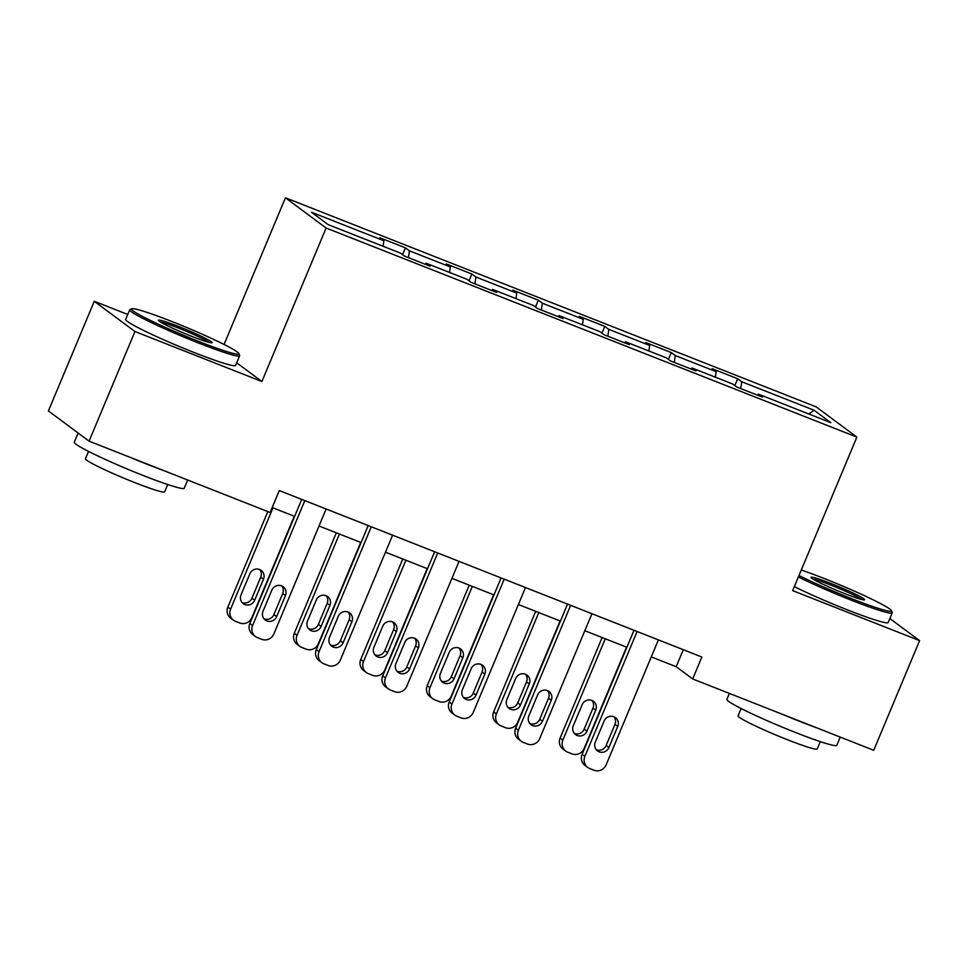 <?xml version="1.0" encoding="UTF-8"?>
<svg xmlns="http://www.w3.org/2000/svg" width="968" height="968" viewBox="0 0 968 968"><rect width="100%" height="100%" fill="white"/><g stroke="black" fill="none" stroke-linecap="round" stroke-linejoin="round"><path stroke-width="1.45" d="M127.74 314.467L94.271 301.29L48.4 410.94L89.08 441.166L270.12 512.483L279.292 490.558L701.86 657.03L692.689 678.967L873.729 750.285L919.6 640.635L889.858 618.54M224.068 344.463L285.427 197.787L816.193 406.887L856.874 437.113L326.107 228.012L285.427 197.787M814.124 410.263L741.706 381.731L737.689 378.742L712.133 368.675L716.151 371.664L675.253 355.546L671.235 352.57L645.68 342.49L649.697 345.479L608.799 329.362L604.782 326.385L579.227 316.318L583.244 319.295L542.346 303.19L538.329 300.201L512.774 290.134L516.791 293.123L475.893 277.005L471.876 274.029L446.321 263.962L450.338 266.938L409.44 250.833L405.423 247.844L379.867 237.777L383.885 240.754L311.466 212.234L328.176 224.649L400.595 253.18L404.612 256.157L430.167 266.224L426.15 263.248L467.048 279.353L471.065 282.341L496.62 292.409L492.603 289.42L533.501 305.537L537.506 308.514L563.073 318.581L559.056 315.604L599.954 331.709L603.959 334.698L629.527 344.765L625.51 341.789L666.408 357.894L670.413 360.882L695.98 370.95L691.963 367.961L732.861 384.078L736.866 387.055L762.433 397.122L758.416 394.145L830.834 422.677L814.124 410.263L808.812 414.001M425.279 264.3L426.15 263.248M409.44 250.833L408.472 257.682M450.338 266.938L449.551 272.468M491.732 290.485L492.603 289.42M475.893 277.005L474.925 283.854M516.791 293.123L516.005 298.64M558.185 316.657L559.056 315.604M542.346 303.19L541.378 310.038M583.244 319.295L582.458 324.825M624.638 342.841L625.51 341.789M608.799 329.362L607.831 336.223M649.697 345.479L648.911 351.009M691.091 369.026L691.963 367.961M675.253 355.546L674.285 362.395M716.151 371.664L715.364 377.181M757.545 395.198L758.416 394.145M741.706 381.731L740.738 388.579M94.271 301.29L134.951 331.516L89.08 441.166M134.951 331.516L261.892 381.525L326.107 228.012M856.874 437.113L792.659 590.625L919.6 640.635M651.283 656.897L676.196 666.71L692.689 678.967M272.189 507.547L294.635 516.38M319.016 525.999L361.076 542.564M385.47 552.171L427.529 568.748M451.923 578.356L493.982 594.921M518.376 604.528L560.436 621.105M584.829 630.712L626.889 647.29M383.885 240.754L383.098 246.283M683.311 649.722L676.196 666.71M737.689 378.742L734.845 385.554M671.235 352.57L668.392 359.37M604.782 326.385L601.939 333.186M538.329 300.201L535.486 307.013M471.876 274.029L469.032 280.829M405.423 247.844L402.579 254.657M261.892 381.525L236.688 362.794M658.385 639.909L606.149 764.805A9.535 9.136 126.6 0 1 593.953 770.213L589.693 768.531A9.535 9.136 126.6 0 1 584.854 756.407L637.089 631.511M634.004 630.301L582.095 754.362L584.854 756.407M608.92 747.502A7.623 7.308 -53.4 0 1 597.558 750.938A7.623 7.308 -53.4 0 1 595.284 742.129L604.092 721.075A7.623 7.308 -53.4 0 1 615.454 717.639A7.623 7.308 -53.4 0 1 617.729 726.448L608.92 747.502L606.174 745.457A7.623 7.308 -53.4 0 1 596.3 749.74M613.954 716.792A7.623 7.308 -53.4 0 1 614.97 724.403L606.174 745.457M587.685 767.418L584.938 765.373A9.535 9.136 -53.4 0 1 582.095 754.362M602.144 637.537L560.109 738.027A9.535 9.136 -53.4 0 0 562.94 749.038L565.687 751.083A9.535 9.136 126.6 0 0 567.708 752.196L571.967 753.878A9.535 9.136 126.6 0 0 584.152 748.458L626.538 647.144M565.687 751.083A9.535 9.136 126.6 0 1 562.856 740.072L605.242 638.759M574.314 733.405A7.623 7.308 126.6 0 0 584.176 729.122L592.985 708.068A7.623 7.308 126.6 0 0 591.968 700.445M586.923 731.155L595.731 710.113A7.623 7.308 126.6 0 0 593.469 701.304A7.623 7.308 126.6 0 0 582.107 704.74L573.298 725.794A7.623 7.308 126.6 0 0 575.561 734.603A7.623 7.308 126.6 0 0 586.923 731.155L584.176 729.122M798.975 575.524A58.153 4.187 22.7 0 0 851.235 598.514A58.153 4.187 22.7 0 0 891.443 610.651A58.153 4.187 22.7 0 0 824.409 578.586A58.153 4.187 22.7 0 0 801.274 570.031M891.443 610.651L892.218 612.514A59.58 4.283 -157.3 0 1 892.242 612.853A59.58 4.283 -157.3 0 1 851.017 600.075A59.58 4.283 -157.3 0 1 798.37 576.976M844.532 593.529A29.076 2.093 -157.3 0 1 811.002 577.497A29.076 2.093 -157.3 0 1 831.113 583.559A29.076 2.093 -157.3 0 1 864.521 599.882A29.076 2.093 -157.3 0 1 844.532 593.529M861.943 599.567A27.649 1.984 22.7 0 0 830.895 585.12A27.649 1.984 22.7 0 0 813.035 579.118M840.26 737.108L836.824 745.312A59.58 4.283 -157.3 0 1 795.599 732.534A59.58 4.283 -157.3 0 1 726.895 699.332L729.364 693.415M816.496 727.742A59.58 4.283 -157.3 0 1 800.197 721.571A59.58 4.283 -157.3 0 1 782.446 714.323M820.295 741.621L817.222 748.966A42.895 3.085 -157.3 0 1 787.541 739.758A42.895 3.085 -157.3 0 1 738.064 715.848L741.137 708.515M892.242 612.853L888.2 622.509A59.58 4.283 -157.3 0 1 846.976 609.719A59.58 4.283 -157.3 0 1 794.329 586.62M198.634 341.414A58.153 4.187 22.7 0 0 238.842 353.55A58.153 4.187 22.7 0 0 171.808 321.473A58.153 4.187 22.7 0 0 131.829 308.78A58.153 4.187 22.7 0 0 198.634 341.414M238.842 353.55L239.616 355.413A59.58 4.283 -157.3 0 1 239.641 355.752A59.58 4.283 -157.3 0 1 198.416 342.974A59.58 4.283 -157.3 0 1 129.7 309.772A59.58 4.283 -157.3 0 1 129.966 309.542L131.829 308.78M191.93 336.428A29.076 2.093 -157.3 0 1 158.413 320.396A29.076 2.093 -157.3 0 1 178.511 326.458A29.076 2.093 -157.3 0 1 211.919 342.781A29.076 2.093 -157.3 0 1 191.93 336.428M209.342 342.466A27.649 1.984 22.7 0 0 178.293 328.019A27.649 1.984 22.7 0 0 160.434 322.005M187.671 479.995L184.235 488.211A59.58 4.283 -157.3 0 1 143.01 475.433A59.58 4.283 -157.3 0 1 74.294 442.219L78.142 433.035M163.894 470.642A59.58 4.283 -157.3 0 1 147.596 464.459A59.58 4.283 -157.3 0 1 129.845 457.223M167.694 484.52L164.621 491.865A42.895 3.085 -157.3 0 1 134.939 482.657A42.895 3.085 -157.3 0 1 85.462 458.747L88.536 451.403M239.641 355.752L235.599 365.408A59.58 4.283 -157.3 0 1 194.374 352.618A59.58 4.283 -157.3 0 1 125.671 319.416L129.7 309.772M591.932 613.724L539.696 738.62A9.535 9.136 126.6 0 1 527.5 744.029L523.24 742.359A9.535 9.136 126.6 0 1 518.4 730.223L570.636 605.339M567.55 604.117L515.641 728.19L518.4 730.223M542.467 721.317A7.623 7.308 -53.4 0 1 531.105 724.754A7.623 7.308 -53.4 0 1 528.831 715.945L537.639 694.891A7.623 7.308 -53.4 0 1 549.001 691.455A7.623 7.308 -53.4 0 1 551.276 700.263L542.467 721.317L539.721 719.272A7.623 7.308 -53.4 0 1 529.859 723.568M547.501 690.607A7.623 7.308 -53.4 0 1 548.517 698.218L539.721 719.272M521.232 741.234L518.485 739.189A9.535 9.136 -53.4 0 1 515.641 728.19M525.491 587.54L473.243 712.436A9.535 9.136 126.6 0 1 461.058 717.857L456.787 716.175A9.535 9.136 126.6 0 1 451.947 704.051L504.183 579.154M501.097 577.932L449.188 702.006L451.947 704.051M476.014 695.133A7.623 7.308 -53.4 0 1 464.652 698.569A7.623 7.308 -53.4 0 1 462.377 689.773L471.186 668.719A7.623 7.308 -53.4 0 1 482.548 665.282A7.623 7.308 -53.4 0 1 484.823 674.091L476.014 695.133L473.267 693.1A7.623 7.308 -53.4 0 1 463.406 697.384M481.048 664.423A7.623 7.308 -53.4 0 1 482.076 672.046L473.267 693.1M454.779 715.062L452.032 713.017A9.535 9.136 -53.4 0 1 449.188 702.006M535.691 611.352L493.656 711.843A9.535 9.136 -53.4 0 0 496.487 722.854L499.234 724.899A9.535 9.136 126.6 0 0 501.255 726.012L505.514 727.694A9.535 9.136 126.6 0 0 517.711 722.285L560.085 620.96M499.234 724.899A9.535 9.136 126.6 0 1 496.402 713.888L538.789 612.575M507.861 707.221A7.623 7.308 126.6 0 0 517.723 702.937L526.531 681.883A7.623 7.308 126.6 0 0 525.515 674.273M520.481 704.982L529.278 683.928A7.623 7.308 126.6 0 0 527.015 675.12A7.623 7.308 126.6 0 0 515.654 678.556L506.845 699.61A7.623 7.308 126.6 0 0 509.107 708.419A7.623 7.308 126.6 0 0 520.481 704.982L517.723 702.937M469.238 585.18L427.203 685.671A9.535 9.136 -53.4 0 0 430.034 696.67L432.793 698.715A9.535 9.136 126.6 0 0 434.801 699.84L439.061 701.522A9.535 9.136 126.6 0 0 451.257 696.101L493.632 594.788M432.793 698.715A9.535 9.136 126.6 0 1 429.949 687.703L472.336 586.39M441.408 681.048A7.623 7.308 126.6 0 0 451.269 676.753L460.078 655.711A7.623 7.308 126.6 0 0 459.062 648.088M454.028 678.798L462.825 657.744A7.623 7.308 126.6 0 0 460.562 648.935A7.623 7.308 126.6 0 0 449.2 652.371L440.392 673.425A7.623 7.308 126.6 0 0 442.654 682.234A7.623 7.308 126.6 0 0 454.028 678.798L451.269 676.753M459.038 561.367L406.79 686.264A9.535 9.136 126.6 0 1 394.605 691.672L390.346 689.99A9.535 9.136 126.6 0 1 385.494 677.866L437.73 552.97M434.644 551.76L382.747 675.821L385.494 677.866M409.561 668.961A7.623 7.308 -53.4 0 1 398.199 672.397A7.623 7.308 -53.4 0 1 395.924 663.588L404.733 642.534A7.623 7.308 -53.4 0 1 416.095 639.098A7.623 7.308 -53.4 0 1 418.37 647.907L409.561 668.961L406.814 666.916A7.623 7.308 -53.4 0 1 396.953 671.199M414.594 638.251A7.623 7.308 -53.4 0 1 415.623 645.862L406.814 666.916M388.325 688.877L385.579 686.832A9.535 9.136 -53.4 0 1 382.747 675.821M392.584 535.183L340.337 660.079A9.535 9.136 126.6 0 1 328.152 665.488L323.893 663.818A9.535 9.136 126.6 0 1 319.041 651.682L371.276 526.798M368.191 525.576L316.294 649.649L319.041 651.682M343.108 642.776A7.623 7.308 -53.4 0 1 331.746 646.213A7.623 7.308 -53.4 0 1 329.471 637.404L338.28 616.35A7.623 7.308 -53.4 0 1 349.642 612.913A7.623 7.308 -53.4 0 1 351.916 621.722L343.108 642.776L340.361 640.731A7.623 7.308 -53.4 0 1 330.499 645.027M348.141 612.066A7.623 7.308 -53.4 0 1 349.17 619.677L340.361 640.731M321.872 662.693L319.125 660.648A9.535 9.136 -53.4 0 1 316.294 649.649M326.131 509.011L273.883 633.895A9.535 9.136 126.6 0 1 261.699 639.316L257.44 637.634A9.535 9.136 126.6 0 1 252.588 625.51L304.823 500.613M301.738 499.391L249.841 623.465L252.588 625.51M276.654 616.604A7.623 7.308 -53.4 0 1 265.293 620.04A7.623 7.308 -53.4 0 1 263.018 611.231L271.827 590.178A7.623 7.308 -53.4 0 1 283.188 586.741A7.623 7.308 -53.4 0 1 285.463 595.55L276.654 616.604L273.908 614.559A7.623 7.308 -53.4 0 1 264.046 618.842M281.688 585.882A7.623 7.308 -53.4 0 1 282.716 593.505L273.908 614.559M255.419 636.52L252.672 634.476A9.535 9.136 -53.4 0 1 249.841 623.465M402.785 558.996L360.749 659.486A9.535 9.136 -53.4 0 0 363.581 670.497L366.34 672.542A9.535 9.136 126.6 0 0 368.348 673.655L372.607 675.337A9.535 9.136 126.6 0 0 384.804 669.916L427.178 568.603M366.34 672.542A9.535 9.136 126.6 0 1 363.496 661.531L405.882 560.218M374.955 654.864A7.623 7.308 126.6 0 0 384.816 650.581L393.625 629.527A7.623 7.308 126.6 0 0 392.609 621.916M387.575 652.626L396.372 631.572A7.623 7.308 126.6 0 0 394.109 622.763A7.623 7.308 126.6 0 0 382.747 626.199L373.938 647.253A7.623 7.308 126.6 0 0 376.201 656.062A7.623 7.308 126.6 0 0 387.575 652.626L384.816 650.581M336.332 532.811L294.296 633.302A9.535 9.136 -53.4 0 0 297.128 644.313L299.886 646.358A9.535 9.136 126.6 0 0 301.895 647.483L306.154 649.153A9.535 9.136 126.6 0 0 318.351 643.744L360.725 542.419M299.886 646.358A9.535 9.136 126.6 0 1 297.043 635.347L339.429 534.034M308.502 628.68A7.623 7.308 126.6 0 0 318.375 624.396L327.172 603.342A7.623 7.308 126.6 0 0 326.156 595.731M321.122 626.441L329.919 605.387A7.623 7.308 126.6 0 0 327.656 596.578A7.623 7.308 126.6 0 0 316.294 600.015L307.485 621.069A7.623 7.308 126.6 0 0 309.748 629.878A7.623 7.308 126.6 0 0 321.122 626.441L318.375 624.396M267.821 511.576L227.843 607.13A9.535 9.136 -53.4 0 0 230.686 618.141L233.433 620.173A9.535 9.136 126.6 0 0 235.442 621.299L239.701 622.981A9.535 9.136 126.6 0 0 251.898 617.56L294.272 516.246M233.433 620.173A9.535 9.136 126.6 0 1 230.59 609.174L272.976 507.849M242.048 602.507A7.623 7.308 126.6 0 0 251.922 598.212L260.719 577.17A7.623 7.308 126.6 0 0 259.702 569.547M254.669 600.257L263.478 579.203A7.623 7.308 126.6 0 0 261.203 570.406A7.623 7.308 126.6 0 0 249.841 573.842L241.032 594.884A7.623 7.308 126.6 0 0 243.307 603.693A7.623 7.308 126.6 0 0 254.669 600.257L251.922 598.212M617.729 726.448L614.97 724.403M562.856 740.072L560.109 738.027M592.985 708.068L595.731 710.113M551.276 700.263L548.517 698.218M484.823 674.091L482.076 672.046M496.402 713.888L493.656 711.843M526.531 681.883L529.278 683.928M429.949 687.703L427.203 685.671M460.078 655.711L462.825 657.744M418.37 647.907L415.623 645.862M351.916 621.722L349.17 619.677M285.463 595.55L282.716 593.505M363.496 661.531L360.749 659.486M393.625 629.527L396.372 631.572M297.043 635.347L294.296 633.302M327.172 603.342L329.919 605.387M230.59 609.174L227.843 607.13M260.719 577.17L263.478 579.203"/></g></svg>
